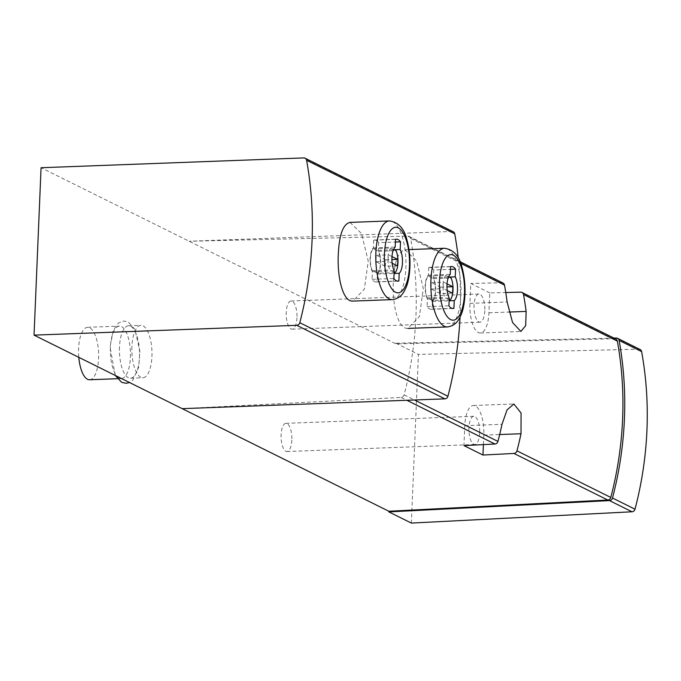 <?xml version="1.0" encoding="UTF-8"?>
<svg xmlns="http://www.w3.org/2000/svg" width="681" height="681" viewBox="0 0 681 681"><rect width="100%" height="100%" fill="white"/><g stroke="black" fill="none" stroke-linecap="round" stroke-linejoin="round"><path stroke-width="0.51" stroke-dasharray="3.4 2.55" d="M460.058 316.971A362.82 328.293 -63.6 0 0 458.245 257.971M393.354 281.551C394.29 261.964 398.181 251.374 405.016 249.757L416.585 260.866L423.293 288.463L419.411 316.435L407.953 328.37C398.113 329.595 392.111 305.062 393.354 281.551M349.966 222.432L361.534 233.54L368.251 261.138L364.361 289.11L352.911 301.045M615.828 339.027A3.277 2.971 -63.6 0 0 614.543 338.746L395.874 343.862L41.064 167.73M489.767 292.89L470.75 283.458L469.916 303.36A24.933 9.525 87.9 0 0 480.352 332.992A24.933 9.525 87.9 0 0 488.932 312.8L489.767 292.89L505.762 292.524M182.176 408.66L401.109 397.432A3.277 2.971 -63.6 0 0 404.122 394.844A347.727 314.639 -63.6 0 0 410.669 238.529A3.277 2.971 -63.6 0 0 407.868 236.154L189.199 241.261L451.886 231.455L303.76 157.924M502.978 283.015A3.277 2.971 -63.6 0 0 501.701 282.734L470.75 283.458M131.91 346.569A26.244 10.028 87.9 0 0 142.899 377.768A26.244 10.028 87.9 0 0 151.94 351.166A26.244 10.028 87.9 0 0 140.941 325.314A26.244 10.028 87.9 0 0 131.91 346.569M296.967 317.763A14.105 5.388 -92.1 0 1 292.115 329.187A14.105 5.388 -92.1 0 1 286.207 315.294A14.105 5.388 -92.1 0 1 291.068 301.002A14.105 5.388 -92.1 0 1 296.967 317.763M291.843 440.096A14.105 5.388 -92.1 0 1 286.99 451.52A14.105 5.388 -92.1 0 1 281.083 437.628A14.105 5.388 -92.1 0 1 285.935 423.327A14.105 5.388 -92.1 0 1 291.843 440.096M613.947 338.099L395.899 343.215L395.874 343.862M395.899 343.215L418.423 354.392L411.35 523.076M479.671 433.082A14.105 5.388 -92.1 0 1 474.819 444.506A14.105 5.388 -92.1 0 1 468.911 430.613A14.105 5.388 -92.1 0 1 473.772 416.312A14.105 5.388 -92.1 0 1 479.671 433.082M483.408 444.599L483.799 435.133A24.933 9.525 87.9 0 0 473.363 405.493A24.933 9.525 87.9 0 0 464.791 425.693L463.957 445.595M484.804 310.749A14.105 5.388 -92.1 0 1 479.952 322.181A14.105 5.388 -92.1 0 1 474.036 308.28A14.105 5.388 -92.1 0 1 478.896 293.988A14.105 5.388 -92.1 0 1 484.804 310.749M640.097 349.506A3.277 2.971 -63.6 0 0 638.821 349.217L418.423 354.392M453.214 231.736A3.277 2.971 -63.6 0 0 451.886 231.455M89.577 379.751A26.244 10.028 87.9 0 0 98.617 353.158A26.244 10.028 87.9 0 0 87.619 327.306A26.244 10.028 87.9 0 0 78.587 348.561A26.244 10.028 87.9 0 0 78.792 357.338M110.399 347.37A26.244 10.028 87.9 0 0 121.388 378.568A26.244 10.028 87.9 0 0 130.429 351.966A26.244 10.028 87.9 0 0 119.43 326.114A26.244 10.028 87.9 0 0 110.399 347.37M119.49 347.038A26.244 10.028 87.9 0 0 130.48 378.227A26.244 10.028 87.9 0 0 139.511 351.626A26.244 10.028 87.9 0 0 128.513 325.773A26.244 10.028 87.9 0 0 119.49 347.038M433.754 269.982A20.992 8.019 87.9 0 0 429.651 267.327A20.992 8.019 87.9 0 0 428.749 267.497L428.426 275.184A13.782 5.261 87.9 0 0 425.174 285.705A13.782 5.261 87.9 0 0 427.43 298.959L427.106 306.637A20.992 8.019 87.9 0 0 431.218 309.293A20.992 8.019 87.9 0 0 432.112 309.123L432.435 301.445A13.782 5.261 87.9 0 0 435.687 290.923A13.782 5.261 87.9 0 0 433.431 277.661L433.754 269.982L450.447 269.361M433.431 277.661L449.196 277.073M428.749 267.497L450.558 266.68M428.426 275.184L450.243 274.366M427.43 298.959L449.247 298.142M427.106 306.637L448.924 305.829M432.112 309.123L452.116 308.374M432.435 301.445L449.128 300.815M432.605 300.568A13.118 5.014 87.9 0 0 433.525 278.674L428.255 276.06A13.118 5.014 87.9 0 0 427.336 297.946L432.605 300.568L449.171 299.946M378.704 242.657A20.992 8.019 87.9 0 0 374.601 240.001A20.992 8.019 87.9 0 0 373.699 240.172L373.375 247.85A13.782 5.261 87.9 0 0 370.132 258.38A13.782 5.261 87.9 0 0 372.379 271.634L372.064 279.312A20.992 8.019 87.9 0 0 376.167 281.968A20.992 8.019 87.9 0 0 377.061 281.798L377.385 274.12A13.782 5.261 87.9 0 0 380.636 263.59A13.782 5.261 87.9 0 0 378.381 250.336L378.704 242.657L395.406 242.036M378.381 250.336L394.146 249.748M373.699 240.172L395.516 239.354M373.375 247.85L395.193 247.041M372.379 271.634L394.197 270.817M372.064 279.312L393.873 278.495M377.061 281.798L397.074 281.049M377.385 274.12L394.086 273.49M377.563 273.243A13.118 5.014 87.9 0 0 378.474 251.349L373.205 248.727A13.118 5.014 87.9 0 0 372.286 270.621L377.563 273.243L394.12 272.621M433.525 278.674L451.094 278.018M428.255 276.06L445.825 275.405A13.118 5.014 87.9 0 0 444.906 297.291L449.188 299.419M448.6 276.775L445.825 275.405M427.336 297.946L444.906 297.291M447.042 283.892L443.552 282.155A12.462 4.758 87.9 0 0 443.28 288.599L447.204 290.549M378.474 251.349L396.053 250.693M373.205 248.727L390.775 248.071A13.118 5.014 87.9 0 0 389.855 269.965L394.146 272.094M393.55 249.45L390.775 248.071M372.286 270.621L389.855 269.965M392.001 256.567L388.502 254.83A12.462 4.758 87.9 0 0 388.23 261.274L392.154 263.215M440.335 293.605A12.462 4.758 87.9 0 0 440.607 287.169L431.431 282.615A12.462 4.758 87.9 0 0 431.167 289.05L440.335 293.605L452.456 293.153M440.607 287.169L446.966 286.931M431.431 282.615L443.552 282.155M431.167 289.05L443.28 288.599M385.284 266.28A12.462 4.758 87.9 0 0 385.557 259.836L376.38 255.281A12.462 4.758 87.9 0 0 376.116 261.725L385.284 266.28L397.406 265.828M385.557 259.836L391.915 259.606M376.38 255.281L388.502 254.83M376.116 261.725L388.23 261.274M520.718 292.175L614.543 338.746M407.868 236.154L501.701 282.734M401.109 397.432L406.829 400.275M404.122 394.844L414.482 399.985M410.669 238.529L460.697 263.36M483.799 435.133L499.684 434.538M464.791 425.693L501.999 424.297M469.916 303.36L507.124 301.972M488.932 312.8L509.039 312.051M616.296 338.04L638.821 349.217M447.4 326.94A39.362 15.042 87.9 0 0 460.96 287.041A39.362 15.042 87.9 0 0 444.463 248.259M392.358 299.614A39.362 15.042 87.9 0 0 405.919 259.708A39.362 15.042 87.9 0 0 389.421 220.933M409.153 236.435L460.033 261.691M473.363 405.493L513.866 403.986M480.352 332.992L520.854 331.485M473.772 416.312L285.935 423.327M474.819 444.506L286.99 451.52M478.896 293.988L291.068 301.002M479.952 322.181L292.115 329.187M117.379 378.713L121.388 378.568M87.619 327.306L119.43 326.114M115.234 375.427L110.024 346.995L113.378 330.055L118.434 323.024L123.848 321.023L128.258 322.028L134.889 329.332L139.877 351.294L138.703 367.17L132.795 380.151L129.501 382.509M130.48 378.227L142.899 377.768M128.513 325.773L140.941 325.314M405.016 249.731L409.043 249.586M429.651 267.327L451.46 266.518M431.218 309.293L453.027 308.476M374.601 240.001L396.41 239.193M376.167 281.968L397.976 281.151"/><path stroke-width="1.02" d="M299.793 322.726A362.82 328.293 -63.6 0 0 306.603 160.299A3.277 2.971 -63.6 0 0 303.76 157.924L41.064 167.73L34.05 335.129L296.746 325.322A3.277 2.971 -63.6 0 0 299.793 322.726L447.928 396.257A362.82 328.293 -63.6 0 0 460.058 316.971M458.245 257.971A362.82 328.293 -63.6 0 0 454.738 233.83A3.277 2.971 -63.6 0 0 453.214 231.736L305.079 158.205M352.911 301.045C343.062 302.27 337.061 277.737 338.304 254.226C339.24 234.639 343.13 224.049 349.966 222.432M505.762 292.524L520.718 292.175A3.277 2.971 116.4 0 1 523.519 294.541A347.727 314.639 116.4 0 1 526.141 311.413L525.672 325.671L520.854 331.46L512.555 322.513L507.124 301.972A347.727 314.639 -63.6 0 0 504.502 285.101A3.277 2.971 -63.6 0 0 502.978 283.015L460.033 261.691M34.05 335.129L388.86 511.252L607.784 500.024A3.277 2.971 -63.6 0 0 610.797 497.436A347.727 314.639 -63.6 0 0 617.352 341.121A3.277 2.971 -63.6 0 0 615.828 339.027L521.995 292.455M482.965 455.036L463.957 445.595L494.942 444.012A3.277 2.971 -63.6 0 0 497.947 441.416A347.727 314.639 -63.6 0 0 501.999 424.297L507.064 409.868L513.866 404.003L521.059 412.992L521.016 433.737A347.727 314.639 116.4 0 1 516.964 450.856A3.277 2.971 116.4 0 1 513.951 453.452L482.965 455.036L483.408 444.599M388.86 511.252L388.834 511.899L411.35 523.076L632.002 511.789A3.277 2.971 -63.6 0 0 635.015 509.201A349.702 316.418 -63.6 0 0 641.621 351.592A3.277 2.971 -63.6 0 0 640.097 349.506L617.582 338.321A3.277 2.971 -63.6 0 0 616.296 338.04L613.947 338.099M388.834 511.899L609.486 500.603A3.277 2.971 -63.6 0 0 612.5 498.015A349.702 316.418 -63.6 0 0 619.106 340.415A3.277 2.971 -63.6 0 0 617.582 338.321M182.176 408.66L444.872 398.853A3.277 2.971 -63.6 0 0 447.928 396.257M78.792 357.338A26.244 10.028 87.9 0 0 89.577 379.751L117.379 378.713M449.247 298.142A13.782 5.261 -92.1 0 1 446.991 284.888A13.782 5.261 -92.1 0 1 450.243 274.366L450.558 266.68A20.992 8.019 87.9 0 1 451.46 266.518A20.992 8.019 87.9 0 1 455.563 269.165L455.24 276.852A13.782 5.261 87.9 0 1 457.496 290.106A13.782 5.261 87.9 0 1 454.244 300.627L453.929 308.306A20.992 8.019 87.9 0 1 453.027 308.476A20.992 8.019 87.9 0 1 448.924 305.829L449.247 298.142M394.197 270.817A13.782 5.261 -92.1 0 1 391.941 257.563A13.782 5.261 -92.1 0 1 395.193 247.041L395.516 239.354A20.992 8.019 87.9 0 1 396.41 239.193A20.992 8.019 87.9 0 1 400.522 241.84L400.198 249.527A13.782 5.261 87.9 0 1 402.454 262.781A13.782 5.261 87.9 0 1 399.202 273.302L398.879 280.981A20.992 8.019 87.9 0 1 397.976 281.151A20.992 8.019 87.9 0 1 393.873 278.495L394.197 270.817M450.447 269.361L455.563 269.165M449.196 277.073L455.24 276.852M452.116 308.374L453.929 308.306M449.128 300.815L454.244 300.627M395.406 242.036L400.522 241.84M394.146 249.748L400.198 249.527M397.074 281.049L398.879 280.981M394.086 273.49L399.202 273.302M449.171 299.946L450.184 299.912A13.118 5.014 87.9 0 0 451.094 278.018L448.6 276.775M449.188 299.419L450.184 299.912M447.204 290.549L452.456 293.153A12.462 4.758 87.9 0 0 452.72 286.71L447.042 283.892M394.12 272.621L395.133 272.579A13.118 5.014 87.9 0 0 396.053 250.693L393.55 249.45M394.146 272.094L395.133 272.579M392.154 263.215L397.406 265.828A12.462 4.758 87.9 0 0 397.678 259.384L392.001 256.567M446.966 286.931L452.72 286.71M391.915 259.606L397.678 259.384M454.738 233.83L306.603 160.299M523.519 294.541L617.352 341.121M516.964 450.856L610.797 497.436M513.951 453.452L607.784 500.024M406.829 400.275L494.942 444.012M414.482 399.985L497.947 441.416M460.697 263.36L504.502 285.101M499.684 434.538L521.016 433.737M509.039 312.051L526.141 311.413M609.486 500.603L632.002 511.789M612.5 498.015L635.015 509.201M619.106 340.415L641.621 351.592M444.872 398.853L296.746 325.322M430.92 280.146A39.362 15.042 87.9 0 0 447.4 326.94C453.35 326.173 457.658 322.675 460.313 316.444C464.68 308.604 467.541 287.348 461.888 266.892C459.19 255.758 453.384 249.552 444.463 248.259A39.362 15.042 87.9 0 0 430.92 280.146M439.483 281.159A32.807 12.53 87.9 0 0 457.079 318.359A32.807 12.53 87.9 0 0 459.42 262.602A32.807 12.53 87.9 0 0 439.483 281.159M375.869 252.821A39.362 15.042 87.9 0 0 392.358 299.614C398.308 298.848 402.607 295.35 405.263 289.119C409.63 281.279 412.499 260.023 406.838 239.567C404.139 228.433 398.334 222.219 389.421 220.933A39.362 15.042 87.9 0 0 375.869 252.821M384.433 253.834A32.807 12.53 87.9 0 0 402.028 291.034A32.807 12.53 87.9 0 0 404.369 235.268A32.807 12.53 87.9 0 0 384.433 253.834M129.501 382.509L126.079 383.318L121.669 382.322L115.234 375.427M407.953 328.412L447.4 326.94M409.043 249.586L444.463 248.259M352.911 301.087L392.358 299.614M349.966 222.406L389.421 220.933"/></g></svg>
